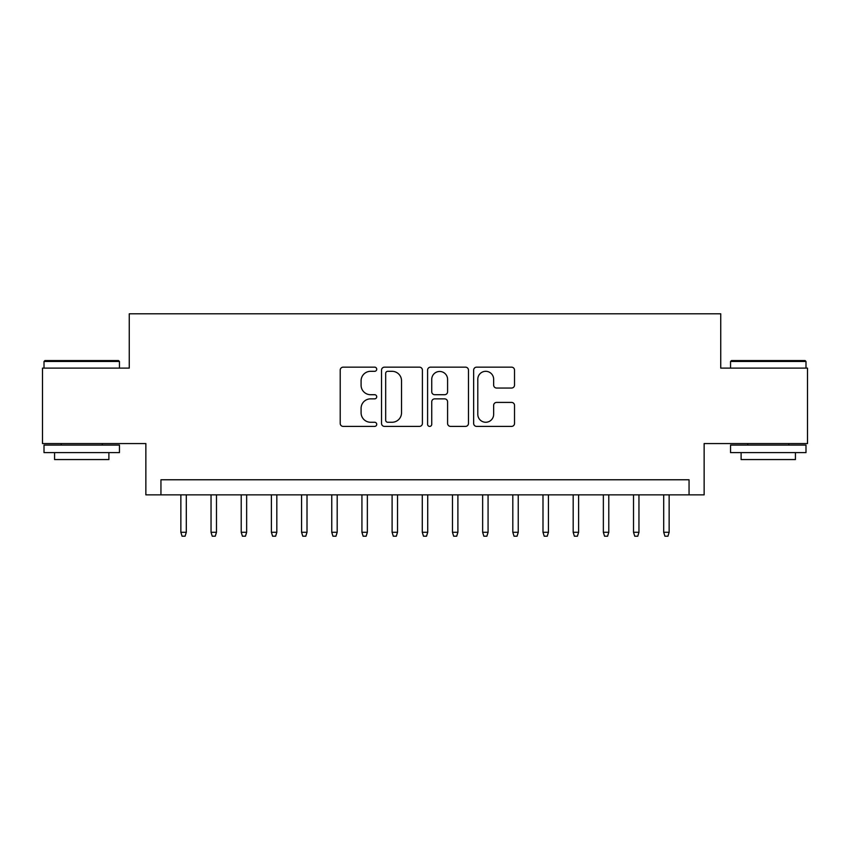 <?xml version="1.0" encoding="UTF-8"?>
<svg xmlns="http://www.w3.org/2000/svg" width="850" height="850" viewBox="0 0 850 850"><rect width="100%" height="100%" fill="white"/><g stroke="black" fill="none" stroke-linecap="round" stroke-linejoin="round"><path stroke-width="1.27" d="M376.72 369.24A2.072 2.072 0 0 0 374.648 367.158L343.166 367.158A2.964 2.964 0 0 0 340.212 370.122L340.212 423.438A2.964 2.964 0 0 0 343.166 426.402L374.648 426.402A2.072 2.072 0 0 0 376.72 424.331A2.072 2.072 0 0 0 374.648 422.259L370.568 422.259A9.477 9.477 0 0 1 361.091 412.781L361.091 408.34A9.477 9.477 0 0 1 370.568 398.862L374.648 398.862A2.072 2.072 0 0 0 376.72 396.78A2.072 2.072 0 0 0 374.648 394.708L370.568 394.708A9.477 9.477 0 0 1 361.091 385.231L361.091 380.789A9.477 9.477 0 0 1 370.568 371.312L374.648 371.312A2.072 2.072 0 0 0 376.72 369.24M511.572 388.046A2.964 2.964 0 0 0 514.526 385.082L514.526 370.122A2.964 2.964 0 0 0 511.572 367.158L476.616 367.158A2.964 2.964 0 0 0 473.652 370.122L473.652 423.438A2.964 2.964 0 0 0 476.616 426.402L511.572 426.402A2.964 2.964 0 0 0 514.526 423.438L514.526 405.376A2.964 2.964 0 0 0 511.572 402.411L496.612 402.411A2.964 2.964 0 0 0 493.648 405.376L493.648 414.332A7.926 7.926 0 0 1 485.722 422.259A7.926 7.926 0 0 1 477.796 414.332L477.796 379.238A7.926 7.926 0 0 1 485.722 371.312A7.926 7.926 0 0 1 493.648 379.238L493.648 385.082A2.964 2.964 0 0 0 496.612 388.046L511.572 388.046M689.053 494.859L704.14 494.859L704.14 443.562L807.5 443.562L807.5 368.114L720.736 368.114L720.736 313.799L129.264 313.799L129.264 368.114L42.5 368.114L42.5 443.562L145.86 443.562L145.86 494.859L689.053 494.859L689.053 479.772L160.947 479.772L160.947 494.859M422.408 370.122A2.964 2.964 0 0 0 419.443 367.158L384.498 367.158A2.964 2.964 0 0 0 381.533 370.122L381.533 423.438A2.964 2.964 0 0 0 384.498 426.402L419.443 426.402A2.964 2.964 0 0 0 422.408 423.438L422.408 370.122M430.557 367.158L465.502 367.158A2.964 2.964 0 0 1 468.467 370.122L468.467 423.438A2.964 2.964 0 0 1 465.502 426.402L450.553 426.402A2.964 2.964 0 0 1 447.589 423.438L447.589 401.816A2.964 2.964 0 0 0 444.624 398.862L434.701 398.862A2.964 2.964 0 0 0 431.736 401.816L431.736 424.331A2.072 2.072 0 0 1 429.664 426.402A2.072 2.072 0 0 1 427.592 424.331L427.592 370.122A2.964 2.964 0 0 1 430.557 367.158M387.749 371.312A2.072 2.072 0 0 0 385.677 373.384L385.677 420.187A2.072 2.072 0 0 0 387.749 422.259L392.041 422.259A9.477 9.477 0 0 0 401.529 412.781L401.529 380.789A9.477 9.477 0 0 0 392.041 371.312L387.749 371.312M447.589 379.376A7.926 7.926 0 0 0 439.663 371.461A7.926 7.926 0 0 0 431.736 379.376L431.736 391.744A2.964 2.964 0 0 0 434.701 394.708L444.624 394.708A2.964 2.964 0 0 0 447.589 391.744L447.589 379.376M186.299 532.281L185.087 536.201L182.07 536.201L180.859 532.281L186.299 532.281L186.299 494.859M180.859 532.281L180.859 494.859M44.912 360.57L118.543 360.57L119.457 361.473L44.009 361.473L44.912 360.57M81.728 452.614L44.009 452.614L44.009 445.071L119.457 445.071L119.457 452.614L81.728 452.614M108.896 452.614L108.896 459.553L54.57 459.553L54.57 452.614M731.457 360.57L805.088 360.57L805.991 361.473L730.543 361.473L731.457 360.57M768.273 452.614L730.543 452.614L730.543 445.071L805.991 445.071L805.991 452.614L768.273 452.614M795.43 452.614L795.43 459.553L741.104 459.553L741.104 452.614M216.474 532.281L215.262 536.201L212.245 536.201L211.044 532.281L216.474 532.281L216.474 494.859M211.044 532.281L211.044 494.859M246.649 532.281L245.448 536.201L242.431 536.201L241.219 532.281L246.649 532.281L246.649 494.859M241.219 532.281L241.219 494.859M276.824 532.281L275.623 536.201L272.606 536.201L271.394 532.281L276.824 532.281L276.824 494.859M271.394 532.281L271.394 494.859M307.009 532.281L305.798 536.201L302.781 536.201L301.569 532.281L307.009 532.281L307.009 494.859M301.569 532.281L301.569 494.859M337.184 532.281L335.973 536.201L332.956 536.201L331.755 532.281L337.184 532.281L337.184 494.859M331.755 532.281L331.755 494.859M367.359 532.281L366.159 536.201L363.141 536.201L361.93 532.281L367.359 532.281L367.359 494.859M361.93 532.281L361.93 494.859M397.534 532.281L396.334 536.201L393.316 536.201L392.105 532.281L397.534 532.281L397.534 494.859M392.105 532.281L392.105 494.859M427.72 532.281L426.509 536.201L423.491 536.201L422.28 532.281L427.72 532.281L427.72 494.859M422.28 532.281L422.28 494.859M457.895 532.281L456.684 536.201L453.666 536.201L452.466 532.281L457.895 532.281L457.895 494.859M452.466 532.281L452.466 494.859M488.07 532.281L486.859 536.201L483.841 536.201L482.641 532.281L488.07 532.281L488.07 494.859M482.641 532.281L482.641 494.859M518.245 532.281L517.044 536.201L514.027 536.201L512.816 532.281L518.245 532.281L518.245 494.859M512.816 532.281L512.816 494.859M548.431 532.281L547.219 536.201L544.202 536.201L542.991 532.281L548.431 532.281L548.431 494.859M542.991 532.281L542.991 494.859M578.606 532.281L577.394 536.201L574.377 536.201L573.176 532.281L578.606 532.281L578.606 494.859M573.176 532.281L573.176 494.859M608.781 532.281L607.569 536.201L604.552 536.201L603.351 532.281L608.781 532.281L608.781 494.859M603.351 532.281L603.351 494.859M638.956 532.281L637.755 536.201L634.737 536.201L633.526 532.281L638.956 532.281L638.956 494.859M633.526 532.281L633.526 494.859M669.141 532.281L667.93 536.201L664.912 536.201L663.701 532.281L669.141 532.281L669.141 494.859M663.701 532.281L663.701 494.859M44.009 368.114L44.009 361.473M61.211 445.071L61.211 443.562M102.255 445.071L102.255 443.562M119.457 368.114L119.457 361.473M730.543 368.114L730.543 361.473M747.745 445.071L747.745 443.562M788.789 445.071L788.789 443.562M805.991 368.114L805.991 361.473"/></g></svg>
